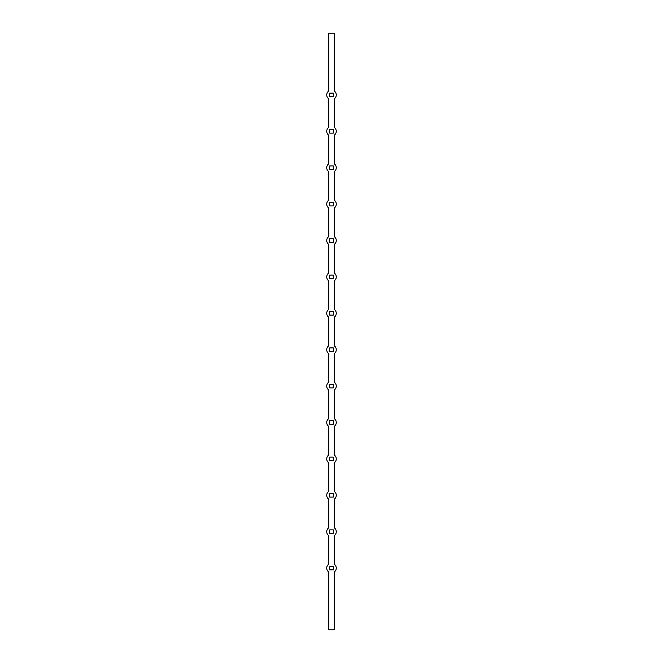 <?xml version="1.0" encoding="UTF-8"?>
<svg xmlns="http://www.w3.org/2000/svg" width="663" height="663" viewBox="0 0 663 663"><rect width="100%" height="100%" fill="white"/><g stroke="black" fill="none" stroke-linecap="round" stroke-linejoin="round"><path stroke-width="0.99" d="M334.185 33.15L328.815 33.15L328.815 90.964A4.774 4.774 0 0 0 328.815 98.853L328.815 127.362A4.774 4.774 0 0 0 328.815 135.252L328.815 163.761A4.774 4.774 0 0 0 328.815 171.651L328.815 200.16A4.774 4.774 0 0 0 328.815 208.049L328.815 236.558A4.774 4.774 0 0 0 328.815 244.448L328.815 272.957A4.774 4.774 0 0 0 328.815 280.847L328.815 309.356A4.774 4.774 0 0 0 328.815 317.245L328.815 345.755A4.774 4.774 0 0 0 328.815 353.644L328.815 382.153A4.774 4.774 0 0 0 328.815 390.043L328.815 418.552A4.774 4.774 0 0 0 328.815 426.442L328.815 454.951A4.774 4.774 0 0 0 328.815 462.84L328.815 491.349A4.774 4.774 0 0 0 328.815 499.239L328.815 527.748A4.774 4.774 0 0 0 328.815 535.638L328.815 564.147A4.774 4.774 0 0 0 328.815 572.036L328.815 629.85L334.185 629.85L334.185 572.036A4.774 4.774 0 0 0 334.185 564.147L334.185 535.638A4.774 4.774 0 0 0 334.185 527.748L334.185 499.239A4.774 4.774 0 0 0 334.185 491.349L334.185 462.84A4.774 4.774 0 0 0 334.185 454.951L334.185 426.442A4.774 4.774 0 0 0 334.185 418.552L334.185 390.043A4.774 4.774 0 0 0 334.185 382.153L334.185 353.644A4.774 4.774 0 0 0 334.185 345.755L334.185 317.245A4.774 4.774 0 0 0 334.185 309.356L334.185 280.847A4.774 4.774 0 0 0 334.185 272.957L334.185 244.448A4.774 4.774 0 0 0 334.185 236.558L334.185 208.049A4.774 4.774 0 0 0 334.185 200.16L334.185 171.651A4.774 4.774 0 0 0 334.185 163.761L334.185 135.252A4.774 4.774 0 0 0 334.185 127.362L334.185 98.853A4.774 4.774 0 0 0 334.185 90.964L334.185 33.15M333.29 93.118L329.71 93.118L329.71 96.699L333.29 96.699L333.29 93.118M333.29 129.517L329.71 129.517L329.71 133.097L333.29 133.097L333.29 129.517M333.29 165.916L329.71 165.916L329.71 169.496L333.29 169.496L333.29 165.916M333.29 202.314L329.71 202.314L329.71 205.895L333.29 205.895L333.29 202.314M333.29 238.713L329.71 238.713L329.71 242.293L333.29 242.293L333.29 238.713M333.29 275.112L329.71 275.112L329.71 278.692L333.29 278.692L333.29 275.112M333.29 311.511L329.71 311.511L329.71 315.091L333.29 315.091L333.29 311.511M333.29 347.909L329.71 347.909L329.71 351.489L333.29 351.489L333.29 347.909M333.29 384.308L329.71 384.308L329.71 387.888L333.29 387.888L333.29 384.308M333.29 420.707L329.71 420.707L329.71 424.287L333.29 424.287L333.29 420.707M333.29 457.105L329.71 457.105L329.71 460.686L333.29 460.686L333.29 457.105M333.29 493.504L329.71 493.504L329.71 497.084L333.29 497.084L333.29 493.504M333.29 529.903L329.71 529.903L329.71 533.483L333.29 533.483L333.29 529.903M333.29 566.301L329.71 566.301L329.71 569.882L333.29 569.882L333.29 566.301"/></g></svg>
